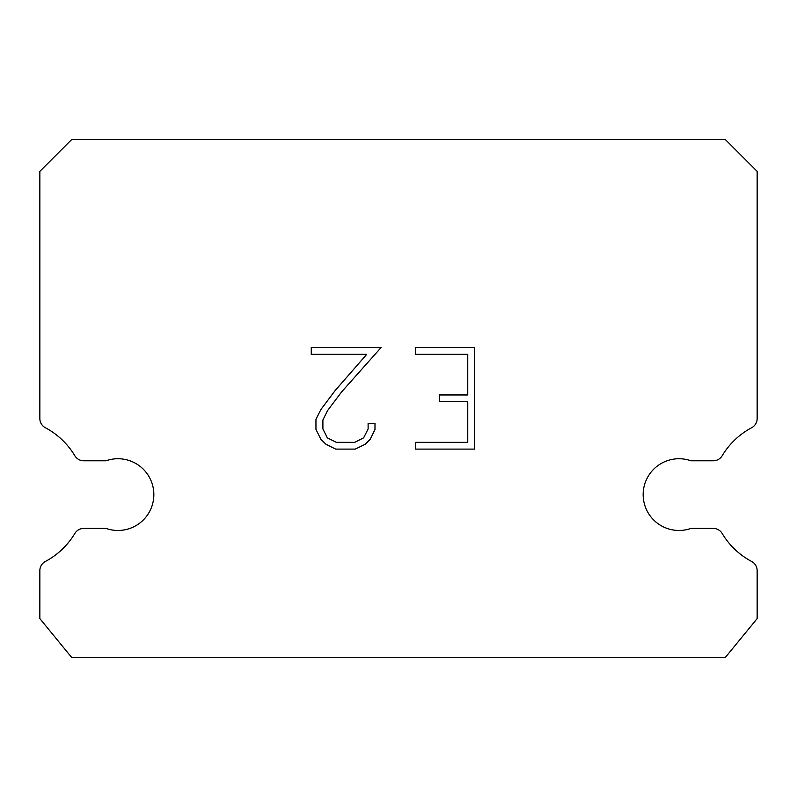 <?xml version="1.0" encoding="UTF-8"?>
<svg xmlns="http://www.w3.org/2000/svg" width="797" height="797" viewBox="0 0 797 797"><rect width="100%" height="100%" fill="white"/><g stroke="black" fill="none" stroke-linecap="round" stroke-linejoin="round"><path stroke-width="1.2" d="M667.079 460.786A35.865 35.865 0 0 1 690.959 460.786L713.285 460.786A10.361 10.361 0 0 0 722.172 455.745A75.715 75.715 0 0 1 751.651 427.73A10.361 10.361 0 0 0 757.15 418.584L757.15 171.355L725.27 139.475L71.73 139.475L39.85 171.355L39.85 418.584A10.361 10.361 0 0 0 45.349 427.73A75.715 75.715 0 0 1 74.828 455.745A10.361 10.361 0 0 0 83.715 460.786L106.041 460.786A35.865 35.865 0 0 1 151.799 482.663A35.865 35.865 0 0 1 106.041 528.421L83.715 528.421A10.361 10.361 0 0 0 74.828 533.472A75.715 75.715 0 0 1 45.349 561.477A10.361 10.361 0 0 0 39.85 570.632L39.85 618.602L71.73 657.525L725.27 657.525L757.15 618.602L757.15 570.632A10.361 10.361 0 0 0 751.651 561.477A75.715 75.715 0 0 1 722.172 533.472A10.361 10.361 0 0 0 713.285 528.421L690.959 528.421A35.865 35.865 0 0 1 645.201 506.543A35.865 35.865 0 0 1 667.079 460.786M467.759 442.345L467.759 401.728L439.336 401.728L439.336 394.963L467.759 394.963L467.759 354.346L415.606 354.346L415.606 347.572L474.534 347.572L474.534 449.11L415.606 449.11L415.606 442.345L467.759 442.345M374.988 423.366L374.988 429.453L370.167 439.366L365.136 444.298L355.223 449.11L335.716 449.11L325.873 444.218L320.852 439.267L315.951 429.354L315.951 419.302L320.852 409.588L335.188 390.49L366.72 354.346L311.258 354.346L311.258 347.572L381.066 347.572L341.534 391.985L327.457 410.754L322.895 420.009L322.895 428.925L327.328 437.852L336.314 442.345L354.695 442.345L363.621 437.842L368.114 428.925L368.114 423.366L374.988 423.366"/></g></svg>
